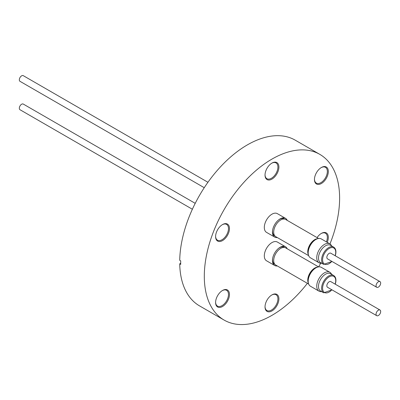 <?xml version="1.0" encoding="UTF-8"?>
<svg xmlns="http://www.w3.org/2000/svg" width="400" height="400" viewBox="0 0 400 400"><rect width="100%" height="100%" fill="white"/><g stroke="black" fill="none" stroke-linecap="round" stroke-linejoin="round"><path stroke-width="0.6" d="M321.615 291.62A10.89 6.285 -60 0 1 318.99 291.15A10.89 6.285 -60 0 1 317.015 283.635A10.89 6.285 -60 0 1 329.88 272.29A10.89 6.285 -60 0 1 331.605 274.325M329.88 272.29L321.32 267.345A10.89 6.285 120 0 0 308.455 278.69A10.89 6.285 120 0 0 310.43 286.21L318.99 291.15M333.66 275.515L330.54 273.71A9.985 5.765 120 0 0 318.74 284.115A9.985 5.765 120 0 0 320.55 291.005L323.675 292.81A9.985 5.765 -60 0 1 321.865 285.915A9.985 5.765 -60 0 1 333.66 275.515C335.655 276.825 336.33 279.21 335.68 282.675L335.265 284.195M377.535 310.845A3.27 1.89 120 0 0 376.73 315.685A3.27 1.89 120 0 0 379.195 314.865A3.27 1.89 120 0 0 380 310.02A3.27 1.89 120 0 0 377.535 310.845M376.73 315.685L327.525 287.28A3.27 1.89 -60 0 1 328.33 282.435A3.27 1.89 -60 0 1 330.795 281.615L380 310.02M284.655 247.505L284.315 247.305A9.74 5.625 120 0 0 279.445 247.79A9.74 5.625 120 0 0 278.455 248.44M308.665 284.065L275.75 265.06A9.915 5.725 -60 0 1 274.23 257.115A9.915 5.725 -60 0 1 280.71 248.375A9.915 5.725 -60 0 1 285.665 247.885L318.58 266.89M308.39 283.19A9.915 5.725 -60 0 1 314.765 268.04A9.915 5.725 -60 0 1 317.69 267.09M308.23 282.25A9.74 5.625 -60 0 1 314.835 268.22A9.74 5.625 -60 0 1 316.79 267.42M277.305 265.96A10.82 6.245 -60 0 1 274.69 265.49A10.82 6.245 -60 0 1 272.575 258.875A10.82 6.245 -60 0 1 275.93 251.12A10.82 6.245 -60 0 1 278.72 248.23A10.82 6.245 -60 0 1 285.51 246.75A10.82 6.245 -60 0 1 287.22 248.785M274.69 265.49L266.55 260.795A10.82 6.245 -60 0 1 267.79 246.425A10.82 6.245 -60 0 1 277.37 242.05L285.51 246.75M195.215 203.34L23.27 104.065A3.27 1.89 120 0 0 20.805 104.885A3.27 1.89 120 0 0 20 109.73L192.37 209.25M321.615 263.215A10.89 6.285 -60 0 1 318.99 262.74A10.89 6.285 -60 0 1 317.015 255.225A10.89 6.285 -60 0 1 329.88 243.88A10.89 6.285 -60 0 1 331.605 245.92M329.88 243.88L321.32 238.935A10.89 6.285 120 0 0 308.455 250.28A10.89 6.285 120 0 0 310.43 257.8L318.99 262.74M333.66 247.105L330.54 245.305A9.985 5.765 120 0 0 318.74 255.705A9.985 5.765 120 0 0 320.55 262.6L323.675 264.4A9.985 5.765 -60 0 1 321.865 257.51A9.985 5.765 -60 0 1 333.66 247.105C335.655 248.415 336.33 250.8 335.68 254.265L335.265 255.79M377.535 282.435A3.27 1.89 120 0 0 376.73 287.28A3.27 1.89 120 0 0 379.195 286.455A3.27 1.89 120 0 0 380 281.615A3.27 1.89 120 0 0 377.535 282.435M376.73 287.28L327.525 258.87A3.27 1.89 -60 0 1 328.33 254.025A3.27 1.89 -60 0 1 330.795 253.205L380 281.615M284.655 219.095L284.315 218.9A9.74 5.625 120 0 0 279.445 219.38A9.74 5.625 120 0 0 278.455 220.035M308.665 255.655L275.75 236.655A9.915 5.725 -60 0 1 274.23 228.705A9.915 5.725 -60 0 1 280.71 219.97A9.915 5.725 -60 0 1 285.665 219.48L318.58 238.48M308.39 254.785A9.915 5.725 -60 0 1 314.765 239.63A9.915 5.725 -60 0 1 317.69 238.68M308.23 253.84A9.74 5.625 -60 0 1 314.835 239.815A9.74 5.625 -60 0 1 316.79 239.01M277.305 237.55A10.82 6.245 -60 0 1 274.69 237.085A10.82 6.245 -60 0 1 272.575 230.465A10.82 6.245 -60 0 1 275.93 222.715A10.82 6.245 -60 0 1 278.72 219.82A10.82 6.245 -60 0 1 285.51 218.34A10.82 6.245 -60 0 1 287.22 220.375M274.69 237.085L266.55 232.385A10.82 6.245 -60 0 1 267.79 218.015A10.82 6.245 -60 0 1 277.37 213.645L285.51 218.34M207.94 182.275L23.27 75.66A3.27 1.89 120 0 0 20.805 76.48A3.27 1.89 120 0 0 20 81.325L204.25 187.695M317.08 237.615A9.81 5.665 -60 0 1 321.39 233.395L321.39 233.395A9.81 5.665 -60 0 1 327.475 234.045A9.81 5.665 -60 0 1 327.235 242.35M321.39 183.51A9.81 5.665 -60 0 1 314.455 179.505A9.81 5.665 -60 0 1 321.39 167.49L321.39 167.49A9.81 5.665 -60 0 1 328.33 171.495A9.81 5.665 -60 0 1 321.39 183.51M314.46 179.215A9.115 5.265 120 0 0 316.34 183.11A9.115 5.265 120 0 0 320.9 182.66A9.115 5.265 120 0 0 326.855 174.625A9.115 5.265 120 0 0 325.455 167.32A9.115 5.265 120 0 0 321.14 167.64M271.96 179.095A9.81 5.665 -60 0 1 265.025 175.09A9.81 5.665 -60 0 1 271.96 163.075L271.96 163.075A9.81 5.665 -60 0 1 278.9 167.08A9.81 5.665 -60 0 1 271.96 179.095M265.03 174.8A9.115 5.265 120 0 0 266.91 178.695A9.115 5.265 120 0 0 271.47 178.245A9.115 5.265 120 0 0 277.425 170.21A9.115 5.265 120 0 0 276.025 162.905A9.115 5.265 120 0 0 271.71 163.225M222.53 240.585A9.81 5.665 -60 0 1 215.595 236.58A9.81 5.665 -60 0 1 222.53 224.565L222.53 224.565A9.81 5.665 -60 0 1 229.47 228.57A9.81 5.665 -60 0 1 222.53 240.585M215.6 236.29A9.115 5.265 120 0 0 217.48 240.185A9.115 5.265 120 0 0 222.04 239.735A9.115 5.265 120 0 0 227.995 231.7A9.115 5.265 120 0 0 226.595 224.4A9.115 5.265 120 0 0 222.28 224.715M222.53 306.495A9.81 5.665 -60 0 1 215.595 302.49A9.81 5.665 -60 0 1 222.53 290.47L222.53 290.47A9.81 5.665 -60 0 1 229.47 294.475A9.81 5.665 -60 0 1 222.53 306.495M215.6 302.195A9.115 5.265 120 0 0 217.48 306.095A9.115 5.265 120 0 0 222.04 305.64A9.115 5.265 120 0 0 227.995 297.61A9.115 5.265 120 0 0 226.595 290.305A9.115 5.265 120 0 0 222.28 290.62M271.96 310.91A9.81 5.665 -60 0 1 265.025 306.905A9.81 5.665 -60 0 1 271.96 294.885L271.96 294.885A9.81 5.665 -60 0 1 278.9 298.895A9.81 5.665 -60 0 1 271.96 310.91M265.03 306.61A9.115 5.265 120 0 0 266.91 310.51A9.115 5.265 120 0 0 271.47 310.055A9.115 5.265 120 0 0 277.425 302.025A9.115 5.265 120 0 0 276.025 294.72A9.115 5.265 120 0 0 271.71 295.035M180.69 263.265L179.72 263.825L180.705 264.395A95.68 55.24 120 0 1 180.705 260.87L179.72 260.305A95.68 55.24 -60 0 1 247.36 144.89A95.68 55.24 -60 0 1 295.2 140.155L319.8 154.36A95.68 55.24 -60 0 1 329.97 243.93M307.385 283.325A95.68 55.24 -60 0 1 271.96 315.34A95.68 55.24 -60 0 1 224.12 320.08A95.68 55.24 -60 0 1 209.455 243.41A95.68 55.24 -60 0 1 271.96 159.095A95.68 55.24 -60 0 1 319.8 154.36M320.71 263.245A95.68 55.24 -60 0 1 318.6 266.885M224.12 320.08L199.52 305.875A95.68 55.24 -60 0 1 179.72 263.825M326.385 241.86A9.115 5.265 120 0 0 325.455 233.23A9.115 5.265 120 0 0 321.14 233.545M272.625 230.13A9.74 5.625 120 0 0 274.575 235.77L274.915 235.97M272.625 258.535A9.74 5.625 120 0 0 274.575 264.18L274.915 264.375M335.145 284.125A9.29 5.365 120 0 0 335.49 282.815A9.29 5.365 120 0 0 330.91 276.125A9.29 5.365 120 0 0 322.83 286.08A9.29 5.365 120 0 0 324.89 292.675A9.29 5.365 120 0 0 331.875 289.79M335.145 255.715A9.29 5.365 120 0 0 335.49 254.405A9.29 5.365 120 0 0 330.91 247.715A9.29 5.365 120 0 0 322.83 257.67A9.29 5.365 120 0 0 324.89 264.27A9.29 5.365 120 0 0 331.875 261.38M323.675 292.81L331.995 289.86M323.675 264.4L331.995 261.45"/></g></svg>
